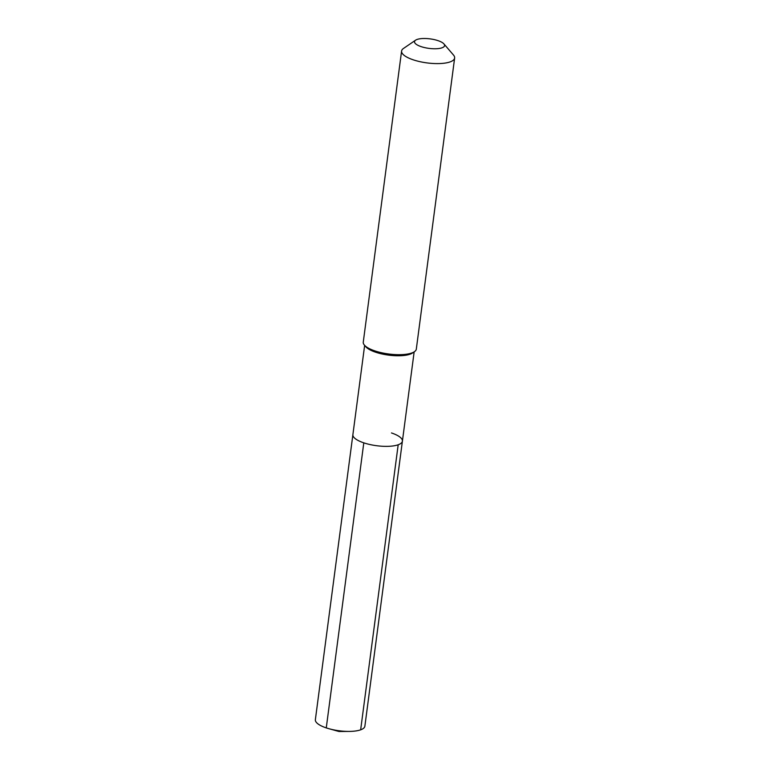 <?xml version="1.0" encoding="UTF-8"?>
<svg xmlns="http://www.w3.org/2000/svg" width="770" height="770" viewBox="0 0 770 770"><rect width="100%" height="100%" fill="white"/><g stroke="black" fill="none" stroke-linecap="round" stroke-linejoin="round"><path stroke-width="1.16" d="M364.643 345.383L352.891 434.636A24.967 7.883 7.5 0 0 363.796 442.846A24.967 7.883 -172.5 0 0 388.821 446.311A24.967 7.883 -172.5 0 0 402.402 441.152A24.967 7.883 -172.5 0 1 388.821 446.311A24.967 7.883 -172.5 0 1 363.796 442.846A24.967 7.883 7.5 0 1 352.891 434.636L315.363 719.69A24.967 7.883 7.5 0 0 326.268 727.9L363.796 442.846M364.412 345.114L365.885 346.827A24.967 7.883 7.5 0 0 375.722 352.246A24.967 7.883 -172.5 0 0 412.576 352.978L414.433 351.697A26.748 8.441 -172.5 0 1 374.961 350.928A26.748 8.441 7.5 0 1 364.412 345.114A26.748 8.441 7.5 0 1 363.267 342.13L401.594 51.041A26.748 8.441 7.5 0 0 413.278 59.839A26.748 8.441 -172.5 0 0 440.094 63.544A26.748 8.441 -172.5 0 0 454.637 58.029L416.31 349.118A26.748 8.441 -172.5 0 1 414.433 351.697M415.588 40.184A15.159 4.784 7.5 0 0 421.142 46.633A15.159 4.784 -172.5 0 0 438.505 48.568A15.159 4.784 -172.5 0 0 443.934 43.919A15.159 4.784 -172.5 0 0 437.957 40.627A15.159 4.784 7.5 0 0 415.588 40.184L403.47 48.462A26.748 8.441 7.5 0 0 401.594 51.041M443.934 43.919L453.492 55.045A26.748 8.441 -172.5 0 1 454.637 58.029M391.487 432.952A24.967 7.883 -172.5 0 1 402.402 441.152L364.874 726.206A24.967 7.883 -172.5 0 1 349.224 731.413A24.967 7.883 -172.5 0 1 329.137 728.766A24.967 7.883 -172.5 0 1 326.268 727.9M360.658 729.825L398.186 444.771M414.154 351.9L402.402 441.152M329.137 728.766L338.993 731.5L349.224 731.413"/></g></svg>
